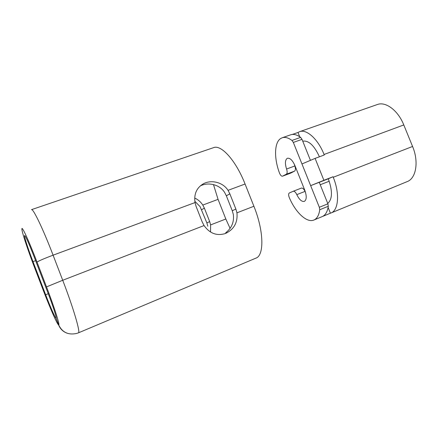<?xml version="1.0" encoding="UTF-8"?>
<svg xmlns="http://www.w3.org/2000/svg" width="438" height="438" viewBox="0 0 438 438"><rect width="100%" height="100%" fill="white"/><g stroke="black" fill="none" stroke-linecap="round" stroke-linejoin="round"><path stroke-width="0.66" d="M195.014 202.575L53.091 255.179C42.968 228.702 33.102 208.285 31.492 209.654L213.591 147.644C221.19 144.359 235.918 160.527 245.072 184.02L253.903 206.265L236.953 212.83C237.839 222.526 234.012 229.413 225.471 233.492C216.881 236.164 209.742 233.52 204.059 225.559L202.219 221.978L196.104 206.429L195.014 202.575C193.831 193.974 196.684 187.672 203.56 183.67L200.297 185.936C208.066 181.858 219.547 184.403 224.579 192.359L226.347 195.797L232.271 210.766L233.334 214.489C234.226 222.044 231.68 228.138 225.707 232.77M253.903 206.265C263.95 231.04 264.3 255.485 255.923 258.13L78.407 332.853C80.696 332.924 73.535 308.314 62.716 280.265L46.51 286.895L37.038 262.154C29.078 241.289 21.873 225.647 21.9 228.871C21.604 231.264 27.671 249.622 34.64 267.793L34.668 267.859M78.407 332.853L76.579 333.455C68.284 335.207 62.333 332.393 58.719 325.007L56.075 318.092C56.885 318.141 53.124 306.37 48.06 293.17L34.41 257.511C29.034 243.681 25.765 236.35 24.599 235.524C23.761 235.567 27.955 248.527 32.992 261.634L45.651 294.736C50.261 306.824 55.1 317.824 55.987 318.087L56.13 318.026M210.536 231.998L210.612 224.913L209.671 221.573L204.382 208.154L202.794 205.066C200.697 201.852 197.998 199.514 194.707 198.064M230.07 228.362L225.827 219.005L218.064 199.356L213.481 184.595M34.64 267.793L43.094 289.89C49.965 307.914 57.241 324.509 58.626 324.985L55.987 318.087M207.798 226.205L206.867 222.915L200.095 206.643L194.828 201.266M203.56 183.67C211.45 179.503 222.969 182.263 228.05 190.333L229.846 193.831L235.868 209.046L236.953 212.83M58.626 324.985C60.252 328.987 63.116 331.747 67.211 333.252M315.097 158.397L301.957 163.949L293.334 142.432L291.971 140.445C288.264 137.713 284.99 136.826 282.143 137.789L280.643 138.534C274.226 142.574 273.974 158.452 279.493 173.054C280.424 175.288 281.431 176.333 282.505 176.191L286.315 174.225C287.328 173.432 287.416 171.701 286.578 169.03C284.892 163.702 285.072 160.166 287.114 158.425L287.432 158.271C290.038 157.85 292.529 160.27 294.894 165.531L304.81 190.289C306.83 196.131 306.671 199.838 304.328 201.409C301.76 201.885 299.253 199.619 296.805 194.614C295.601 192.156 294.391 191.045 293.181 191.269L289.31 192.988C288.407 193.689 288.401 195.228 289.294 197.593C295.497 212.364 306.797 223.166 313.865 220.04C317.008 218.688 318.968 215.255 319.745 209.736L319.329 207.278L310.657 185.646L323.896 180.292L315.097 158.397L324.279 154.992L324.071 154.477C318.021 139.07 306.556 128.843 299.576 131.696L297.999 132.468L299.712 136.738M313.865 220.04L322.198 216.607C325.418 215.228 327.449 211.778 328.292 206.265L327.887 203.812L319.253 182.312L310.657 185.646L301.957 163.949M327.733 203.424C332.404 199.263 332.656 191.231 328.489 179.317L328.281 178.808L333.033 176.749L333.241 177.27C339.943 193.459 338.514 210.41 330.953 213.005L330.405 213.202L328.1 207.453M322.718 216.372L330.405 213.202M319.253 182.312L328.281 178.808M319.428 156.793C314.238 145.471 308.675 140.264 302.74 141.173M292.321 134.45L297.999 132.468M330.953 213.005L407.187 181.611C416.095 178.43 419.029 161.742 412.574 146.467L403.792 124.945C398.038 110.381 385.632 101.244 377.326 104.534L299.576 131.696M323.896 180.292L333.033 176.749M329.212 181.244L320.233 184.743M295.53 167.113L295.234 167.228M310.383 160.215L302.006 139.355L300.638 137.384C296.887 134.685 293.553 133.831 290.646 134.816L282.143 137.789M290.553 173.174L294.55 171.143C295.59 170.344 295.694 168.614 294.867 165.958L294.341 164.266M305.538 192.408L305.051 191.395C303.846 188.959 302.625 187.853 301.382 188.094L293.219 191.253M204.059 225.559L62.716 280.265L53.091 255.179C43.641 258.748 38.292 261.075 37.038 262.154M58.719 325.007C60.137 325.571 54.422 307.498 46.51 286.895M225.827 219.005L210.612 224.913M218.064 199.356L202.794 205.066M245.072 184.02L228.05 190.333M232.271 210.766L235.868 209.046M226.347 195.797L229.846 193.831M206.867 222.915L209.671 221.573M201.655 209.682L204.382 208.154M35.62 260.659L32.992 261.634M48.262 293.712L45.651 294.736M403.792 124.945L324.071 154.477M412.574 146.467L333.241 177.27M293.334 142.432L302.006 139.355M319.329 207.278L327.887 203.812M291.971 140.445L300.638 137.384M282.587 176.158L290.728 173.109M286.315 174.225L294.55 171.143M286.578 169.03L294.867 165.958M296.805 194.614L305.051 191.395M319.745 209.736L328.292 206.265M282.505 176.191L290.64 173.147M293.181 191.269L301.382 188.094"/></g></svg>
